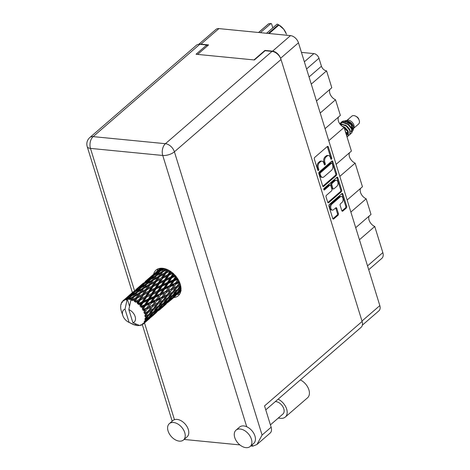 <?xml version="1.0" encoding="UTF-8"?>
<svg xmlns="http://www.w3.org/2000/svg" width="470" height="470" viewBox="0 0 470 470"><rect width="100%" height="100%" fill="white"/><g stroke="black" fill="none" stroke-linecap="round" stroke-linejoin="round"><path stroke-width="0.7" d="M341.367 196.495L340.415 196.401A3.243 2.045 95.6 0 0 339.234 196.83L330.945 204.009A3.243 2.045 95.6 0 0 329.94 208.422A3.243 2.045 95.6 0 0 331.497 210.025L332.449 210.119A3.243 2.045 95.6 0 0 333.63 209.691L335.745 207.858A1.21 0.764 95.6 0 1 336.185 207.699A1.21 0.764 95.6 0 1 336.767 208.298L338.4 213.58A1.21 0.764 95.6 0 1 338.024 215.231L333.759 218.926A1.21 0.764 95.6 0 1 333.318 219.085A1.21 0.764 95.6 0 1 332.737 218.485L328.918 206.148A1.21 0.764 95.6 0 1 329.294 204.497L341.884 193.599A1.21 0.764 95.6 0 1 342.325 193.434A1.21 0.764 95.6 0 1 342.906 194.04L346.725 206.371A1.21 0.764 95.6 0 1 346.349 208.022L342.818 211.077A1.21 0.764 95.6 0 1 342.377 211.242A1.21 0.764 95.6 0 1 341.796 210.642L340.163 205.361A1.21 0.764 95.6 0 1 340.538 203.71L341.919 202.517A3.243 2.045 95.6 0 0 343.094 198.975A3.243 2.045 95.6 0 0 341.367 196.495A3.243 2.045 95.6 0 0 340.186 196.924L331.896 204.097A3.243 2.045 95.6 0 0 330.892 208.516A3.243 2.045 95.6 0 0 332.449 210.119M323.789 189.58A0.846 0.535 95.6 0 0 324.194 190.003A0.846 0.535 95.6 0 0 324.506 189.892L329.822 185.286A1.21 0.764 95.6 0 1 330.263 185.127A1.21 0.764 95.6 0 1 330.845 185.726L331.926 189.228A1.21 0.764 95.6 0 1 331.55 190.879L326.444 195.303A1.21 0.764 95.6 0 0 326.068 196.954L327.702 202.229A1.21 0.764 95.6 0 0 328.283 202.829A1.21 0.764 95.6 0 0 328.724 202.67L341.32 191.766A1.21 0.764 95.6 0 0 341.696 190.115L337.877 177.783A1.21 0.764 95.6 0 0 337.296 177.184A1.21 0.764 95.6 0 0 336.855 177.343L324.053 188.429A0.846 0.535 95.6 0 0 323.789 189.58L328.871 185.198L329.822 185.286M323.695 186.42L336.285 175.516A1.21 0.764 95.6 0 0 336.661 173.865L332.848 161.533A1.21 0.764 95.6 0 0 332.267 160.928A1.21 0.764 95.6 0 0 331.82 161.093L319.23 171.991A1.21 0.764 95.6 0 0 318.854 173.642L322.673 185.979A1.21 0.764 95.6 0 0 323.254 186.578A1.21 0.764 95.6 0 0 323.695 186.42L322.849 186.332M198.763 44.303L215.953 29.422A7.655 4.941 49.1 0 1 218.92 28.605L290.525 35.614A7.655 4.941 49.1 0 1 298.474 42.799L379.825 305.6A7.655 4.941 49.1 0 1 378.926 310.805L362.358 325.152M330.345 157.468L330.792 158.901A0.846 0.535 95.6 0 0 331.197 159.324A0.846 0.535 95.6 0 0 331.708 158.925A0.846 0.535 95.6 0 0 331.767 158.055L328.33 146.951A1.21 0.764 95.6 0 0 327.749 146.352A1.21 0.764 95.6 0 0 327.308 146.511L314.718 157.415A1.21 0.764 95.6 0 0 314.342 159.066L317.779 170.169A0.846 0.535 95.6 0 0 318.184 170.587A0.846 0.535 95.6 0 0 318.701 170.187A0.846 0.535 95.6 0 0 318.76 169.323L318.313 167.884A3.877 2.45 95.6 0 1 319.518 162.602L320.563 161.692A3.877 2.45 95.6 0 1 321.979 161.181A3.877 2.45 95.6 0 1 323.842 163.096L324.282 164.535A0.846 0.535 95.6 0 0 324.694 164.958A0.846 0.535 95.6 0 0 325.205 164.559A0.846 0.535 95.6 0 0 325.264 163.689L324.817 162.25A3.877 2.45 95.6 0 1 326.021 156.968L327.073 156.058A3.877 2.45 95.6 0 1 328.483 155.547A3.877 2.45 95.6 0 1 330.345 157.468M347.136 200.014L362.452 186.755L355.138 163.131L339.828 176.385M355.708 227.697L371.018 214.443L366.177 198.804L350.867 212.058M316.48 100.98L331.796 87.725L326.574 70.853L311.263 84.112M325.052 128.668L340.368 115.409L335.527 99.769L320.211 113.029M336.097 164.341L351.407 151.082L344.093 127.458L328.783 140.712M280.29 57.71A7.655 4.941 -130.9 0 0 272.565 51.165L264.945 50.419L253.97 59.919M197.6 54.402L208.574 44.903L200.96 44.157A7.655 4.941 -130.9 0 0 199.28 44.286M264.945 50.419L265.051 50.754M301.44 52.387L313.848 53.603A4.935 3.184 49.1 0 1 318.971 58.233L321.445 66.223A4.935 3.184 -130.9 0 0 326.574 70.853M367.528 265.879L382.839 252.625L374.749 226.487L359.438 239.747M366.177 198.804A7.402 4.782 49.1 0 1 360.613 188.347M374.749 226.487A7.402 4.782 49.1 0 1 369.185 216.03M382.839 252.625A8.395 5.417 49.1 0 1 381.857 258.336L368.715 269.715M335.527 99.769A7.402 4.782 49.1 0 1 329.958 89.318M344.093 127.458A7.402 4.782 49.1 0 1 338.529 117.001M355.138 163.131A7.402 4.782 49.1 0 1 349.568 152.674M328.483 155.547L327.531 155.453A3.877 2.45 95.6 0 0 326.121 155.964L327.073 156.058M324.259 164.453A0.846 0.535 95.6 0 0 324.312 163.595L323.865 162.156A3.877 2.45 95.6 0 1 325.07 156.874L326.121 155.964M321.979 161.181L321.028 161.087A3.877 2.45 95.6 0 0 319.612 161.598L320.563 161.692M317.749 170.081A0.846 0.535 95.6 0 0 317.808 169.229L317.362 167.79A3.877 2.45 95.6 0 1 318.566 162.508L319.612 161.598M330.762 158.819A0.846 0.535 95.6 0 0 330.815 157.961L327.379 146.857A1.21 0.764 95.6 0 0 327.249 146.564M322.808 186.267L335.333 175.422A1.21 0.764 95.6 0 0 335.709 173.771L331.89 161.439A1.21 0.764 95.6 0 0 331.761 161.145M332.22 163.531A0.846 0.535 95.6 0 0 331.814 163.108A0.846 0.535 95.6 0 0 331.509 163.219L320.452 172.79A0.846 0.535 95.6 0 0 320.188 173.947L320.657 175.463A3.877 2.45 95.6 0 0 322.52 177.384A3.877 2.45 95.6 0 0 323.93 176.867L331.485 170.328A3.877 2.45 95.6 0 0 332.69 165.046L332.22 163.531M331.814 163.108L330.862 163.014A0.846 0.535 95.6 0 0 330.551 163.125L331.509 163.219M322.52 177.384L321.568 177.29A3.877 2.45 95.6 0 1 319.706 175.369L319.236 173.853A0.846 0.535 95.6 0 1 319.5 172.696L330.551 163.125M336.79 177.396A1.21 0.764 95.6 0 1 336.925 177.689L340.744 190.027L341.696 190.115M327.837 202.523L340.368 191.678A1.21 0.764 95.6 0 0 340.744 190.027M330.263 185.127L329.311 185.033A1.21 0.764 95.6 0 0 328.871 185.198M336.849 186.29A3.243 2.045 95.6 0 0 338.03 182.754A3.243 2.045 95.6 0 0 336.303 180.268A3.243 2.045 95.6 0 0 335.122 180.697L332.202 183.23A1.21 0.764 95.6 0 0 331.826 184.88L332.907 188.382A1.21 0.764 95.6 0 0 333.488 188.981A1.21 0.764 95.6 0 0 333.929 188.822L336.849 186.29M336.303 180.268L335.351 180.18A3.243 2.045 95.6 0 0 334.17 180.609L335.122 180.697M333.488 188.981L332.537 188.887A1.21 0.764 95.6 0 1 331.955 188.288L330.874 184.786A1.21 0.764 95.6 0 1 331.25 183.136L334.17 180.609M332.866 218.773L337.072 215.137A1.21 0.764 95.6 0 0 337.448 213.486L335.815 208.204A1.21 0.764 95.6 0 0 335.68 207.916M341.925 210.93L345.397 207.928A1.21 0.764 95.6 0 0 345.773 206.277L341.954 193.946A1.21 0.764 95.6 0 0 341.825 193.652M278.258 418.071L280.743 418.318A11.727 7.567 -130.9 0 0 285.284 417.066A11.727 7.567 -130.9 0 0 286.659 409.088A11.727 7.567 -130.9 0 0 278.123 399.165M285.284 417.066L307.521 397.814A11.727 7.567 -130.9 0 0 308.896 389.836A11.727 7.567 -130.9 0 0 300.359 379.913M168.084 430.996A10.798 6.968 -130.9 0 0 175.063 439.662A10.798 6.968 -130.9 0 0 183.482 439.973A10.798 6.968 -130.9 0 0 184.745 432.623A10.798 6.968 -130.9 0 0 177.766 423.958A10.798 6.968 -130.9 0 0 169.347 423.646A10.798 6.968 -130.9 0 0 168.084 430.996M183.482 439.973L187.048 436.889A10.798 6.968 -130.9 0 0 188.311 429.539A10.798 6.968 -130.9 0 0 174.452 419.681A10.798 6.968 -130.9 0 0 172.907 420.562L169.347 423.646M234.736 437.517A10.798 6.968 -130.9 0 0 241.721 446.189A10.798 6.968 -130.9 0 0 250.14 446.5A10.798 6.968 -130.9 0 0 251.403 439.15A10.798 6.968 -130.9 0 0 244.418 430.485A10.798 6.968 -130.9 0 0 235.999 430.173A10.798 6.968 -130.9 0 0 234.736 437.517M250.14 446.5L253.7 443.416A10.798 6.968 -130.9 0 0 254.963 436.066A10.798 6.968 -130.9 0 0 246.726 426.754A10.798 6.968 -130.9 0 0 239.565 427.083L235.999 430.173M173.806 297.557A16.973 10.951 -130.9 0 0 178.265 295.742A16.973 10.951 -130.9 0 0 180.251 284.191A16.973 10.951 -130.9 0 0 169.276 270.567A16.973 10.951 -130.9 0 0 156.052 270.08A16.973 10.951 -130.9 0 0 153.602 274.257M157.174 271.149A16.973 10.951 49.1 0 1 158.09 268.834M275.379 401.545A7.714 4.976 49.1 0 1 283.804 408.806A7.714 4.976 49.1 0 1 282.899 414.058L270.409 424.868M246.726 426.754L162.749 155.47L90.475 148.397A8.642 5.458 95.6 0 1 93.16 136.623A8.642 5.575 -130.9 0 0 89.811 137.546L196.431 45.238A8.642 5.575 49.1 0 1 199.779 44.315L93.16 136.623L165.434 143.697L272.054 51.389A8.642 5.575 49.1 0 1 281.025 59.496L174.405 151.804L262.084 435.055L256.949 444.503L252.737 446.171L250.739 445.977M239.882 444.914L184.087 439.45M207.1 46.183L206.73 44.997L199.779 44.315M281.025 59.496L362.112 321.451A8.642 5.575 49.1 0 1 361.101 327.326L265.767 409.863M272.054 51.389L265.103 50.707L254.411 59.966L196.043 54.25L206.73 44.997M262.084 435.055L271.137 427.218L264.545 405.921L362.112 321.451M179.787 293.897A16.973 10.951 49.1 0 1 177.366 294.473M271.137 427.218A8.642 5.575 49.1 0 1 270.127 433.093L256.949 444.503M258.559 32.489L268.335 24.023A13.142 8.483 49.1 0 1 268.675 23.794L270.973 23.5L260.386 32.665M268.675 23.794L258.623 32.495M268.335 33.446L278.387 24.74L277.723 24.364L278.258 24.634A11.539 7.45 49.1 0 1 283.71 29.199L278.898 25.057L269.122 33.523M277.723 24.364L277.159 24.105L266.572 33.27M278.387 24.74A13.142 8.483 49.1 0 1 278.898 25.057M270.973 23.5L271.554 23.782L272.817 27.865M283.71 29.199A11.539 7.45 49.1 0 1 286.336 33.963L283.71 29.199M286.353 35.209L286.665 34.939A13.142 8.483 49.1 0 1 286.765 35.25M353.745 128.228L358.634 123.992A5.182 3.349 -130.9 0 0 359.192 120.32L358.851 119.304A3.331 2.15 -130.9 0 0 356.519 116.613L355.567 116.125A5.182 3.349 -130.9 0 0 353.857 115.602A5.182 3.349 -130.9 0 0 351.848 116.155L346.96 120.385M359.192 120.32A5.182 3.349 -130.9 0 0 355.567 116.125M353.734 127.781L353.546 128.798L353.957 127.605A5.182 3.349 -130.9 0 0 352.811 122.993A5.182 3.349 -130.9 0 0 348.511 120.232A5.182 3.349 -130.9 0 0 347.6 120.261L345.051 120.755L346.331 120.684C350.62 121.665 353.088 124.033 353.734 127.781L353.264 126.142L350.385 122.823L347.506 121.542M343.294 121.09L344.962 120.966L351.313 124.133L353.37 129.309L352.97 130.478L351.037 124.597L344.616 121.037A7.526 4.859 -130.9 0 0 343.294 121.09A7.526 4.859 -130.9 0 0 342.548 121.313L341.473 122.041M352.306 131.483L352.97 130.478M345.99 121.425A5.182 3.349 -130.9 0 0 345.662 122.911M345.562 128.615L346.96 130.243M350.708 133.75L351.93 132.722L351.766 128.68L348.2 124.303L343.059 122.388L339.687 123.581M350.279 134.009L351.713 132.91L351.542 128.874L347.976 124.497L342.836 122.582L339.798 123.487M349.539 134.96L350.15 134.261L349.986 130.219L346.419 125.848L341.273 123.927L339.969 124.056M348.499 135.554L349.927 134.455L349.762 130.413L346.196 126.042L341.05 124.121L340.069 124.192M347.013 136.882L348.37 135.806L348.205 131.764L344.633 127.388L341.572 125.813M347.042 136.982L348.147 136L347.982 131.958L344.41 127.582L342.16 126.295M346.901 136.517L346.419 133.31L345.309 131.388M346.754 136.042L345.615 132.358M344.616 121.037L341.355 122.135L340.662 122.905M134.919 323.695L135.701 325.311A15.428 9.958 -130.9 0 0 135.959 325.369L136.312 324.935L136.911 325.54A15.428 9.958 -130.9 0 0 137.352 325.593A15.428 9.958 -130.9 0 0 137.786 325.622L138.133 325.181M163.584 268.399L160.681 270.332L162.438 268.252M161.574 268.211L158.049 270.879L160.758 268.235M156.939 272.03L161.104 268.952L158.754 271.654L154.536 274.639L156.939 272.03M162.25 268.464L161.104 268.952M158.754 271.654L159.418 272.159L157.703 272.917L155.411 275.767L151.134 278.598L153.461 275.855L157.703 272.917M159.941 271.413L160.681 270.332M156.193 272.33L152.139 275.596L158.707 269.909L156.193 272.33L156.886 272.682M150.988 276.683L155.071 273.464L152.638 276.025L148.502 279.145L150.988 276.683M158.707 269.909L159.23 269.692M155.94 273.099L155.071 273.464M152.638 276.025L153.32 276.46M157.673 271.478L158.049 270.879M153.972 275.49L154.536 274.639M153.026 274.78L146.382 280.496M145.183 281.53L149.16 278.175L145.183 281.53M150.324 277.106L151.023 277.376M149.677 277.958L149.16 278.175M146.64 280.602L147.339 280.954M151.945 275.913L152.139 275.596M148.121 279.744L148.502 279.145M120.755 306.793L120.667 305.988A15.428 9.958 -130.9 0 1 120.767 305.136L120.949 304.278A15.428 9.958 -130.9 0 1 121.007 304.055L121.231 304.396L121.284 303.256A15.428 9.958 -130.9 0 1 121.607 302.557L121.953 302.839L122.024 301.863A15.428 9.958 -130.9 0 1 122.141 301.693L122.406 302.198L122.647 301.088A15.428 9.958 -130.9 0 1 123.134 300.618A15.428 9.958 -130.9 0 1 123.175 300.583L123.587 301.07L123.798 300.113L130.061 294.714L123.98 300.001L124.239 300.653L124.673 299.625L126.418 298.268L125.378 299.343L125.801 300.03L128.287 296.834L132.452 293.756L130.102 296.458L126.395 299.079L126.618 299.86L127.241 298.955A15.428 9.958 -130.9 0 0 127.241 298.955L129.05 297.716L128.075 298.92A15.428 9.958 -130.9 0 0 127.264 298.955L129.532 306.281M120.637 306.928A15.428 9.958 -130.9 0 0 120.643 307.186L120.714 308.173A15.428 9.958 -130.9 0 0 120.843 309.113L121.06 310.141A15.428 9.958 -130.9 0 0 121.131 310.417L121.442 311.463A15.428 9.958 -130.9 0 0 121.472 311.551L122.84 315.605A8.025 5.176 -130.9 0 0 128.457 322.091A8.025 5.176 -130.9 0 0 129.091 322.379L134.726 325.034A15.428 9.958 -130.9 0 1 133.803 324.711L132.816 324.288A15.428 9.958 -130.9 0 1 132.552 324.165L131.864 323.818L132.552 324.165M127.264 298.955L125.014 309.207A8.025 5.176 -130.9 0 0 122.84 315.605M125.378 299.343A15.428 9.958 -130.9 0 0 124.673 299.625M143.468 283.052L136.829 288.774M140.777 285.372L141.476 285.642M142.398 284.18L142.592 283.862M159.641 271.613L163.93 268.822L161.698 271.813L157.362 274.509L159.641 271.613M166.221 269.116L163.666 270.626L165.041 268.734M161.698 271.813L162.279 272.436L164.794 269.069M162.661 272.036L167.02 269.533L164.829 272.8L160.452 275.22L163.666 270.626M164.476 268.582L163.93 268.822M155.411 275.767L156.04 276.337L154.383 277.089L152.145 280.085L147.815 282.776L150.089 279.885L154.383 277.089M156.434 275.802L157.362 274.509M147.386 280.302L151.552 277.218L149.202 279.92L144.983 282.905L147.386 280.302M152.703 276.73L151.552 277.218M149.202 279.92L149.865 280.425L148.15 281.183L145.864 284.033L141.582 286.87L143.914 284.121L148.15 281.183M150.388 279.685L151.134 278.598M141.441 284.949L145.512 281.73L143.091 284.291L138.95 287.417L141.441 284.949M146.382 281.371L145.512 281.73M143.091 284.291L143.773 284.72M144.425 283.757L144.983 282.905M135.63 289.802L139.613 286.442L135.63 289.802M140.131 286.224L139.613 286.442M137.087 288.868L137.786 289.22M138.568 288.016L138.95 287.417M133.921 291.324L127.282 297.04M131.23 293.638L131.923 293.909M132.851 292.446L133.045 292.129M122.605 301.264L122.141 301.693M121.994 302.281L121.607 302.557M156.346 275.855L160.687 273.205L158.472 276.342L154.119 278.892L156.346 275.855M169.165 270.503L166.815 271.736L168.025 269.892M164.829 272.8L165.299 273.505L167.825 269.798M165.816 273.27L170.175 271.031L167.96 274.556L163.607 276.718L165.816 273.27L165.299 273.505L166.815 271.736M158.472 276.342L159.001 277.012L162.279 272.436L160.687 273.205M159.453 276.695L163.83 274.321L161.627 277.729L157.262 280.002L160.452 275.22M152.145 280.085L152.726 280.708L155.253 277.324M148.925 284.608L144.566 287.164L146.799 284.121L151.129 281.477L148.925 284.608L149.46 285.278L154.119 278.892M145.864 284.033L146.493 284.597L144.836 285.355L142.592 288.357L138.268 291.042L140.536 288.151L144.836 285.355M146.887 284.068L147.815 282.776M137.833 288.568L142.005 285.484L139.649 288.192L135.436 291.171L137.833 288.568M143.156 284.996L142.005 285.484M139.649 288.192L140.313 288.697L138.597 289.455L136.312 292.299L132.029 295.142L134.361 292.387L138.597 289.455M140.835 287.951L141.582 286.87M131.888 293.215L135.965 290.002L133.539 292.557L129.397 295.689L131.888 293.215M136.835 289.637L135.965 290.002M133.539 292.557L134.226 292.992M134.878 292.023L135.436 291.171M130.578 294.496L130.061 294.714M127.54 297.134L128.234 297.487M129.021 296.288L129.397 295.689M124.374 299.584L123.134 300.618M153.108 280.308L157.474 277.799L155.276 281.072L150.905 283.486L153.108 280.308L151.129 281.477M163.654 274.415L169.999 271.008M172.138 272.547L169.923 273.605L171.086 271.742M167.96 274.556L168.289 275.297L170.733 271.495M168.906 275.244L173.195 273.229L170.892 276.959L166.627 278.916L168.906 275.244L168.289 275.297L169.923 273.605M161.627 277.729L162.032 278.452L165.299 273.505L163.125 274.697M162.602 278.311L166.944 276.184L164.682 279.82L160.376 281.871L162.602 278.311L162.032 278.452L163.607 276.718M155.276 281.072L155.752 281.777L159.001 277.012L157.474 277.799M156.263 281.542L160.628 279.298L158.408 282.822L154.06 284.985L156.263 281.542L155.752 281.777L157.262 280.002M145.724 289.344L141.358 291.752L143.556 288.574L147.927 286.066L145.724 289.344L146.199 290.043L150.905 283.486M142.592 288.357L143.174 288.98L145.694 285.607M139.373 292.88L135.013 295.43L137.246 292.393L141.582 289.743L139.373 292.88L139.907 293.55L144.566 287.164M136.312 292.299L136.94 292.869L135.284 293.627L133.045 296.617L129.238 298.985A15.428 9.958 -130.9 0 0 128.992 298.955L130.989 296.417L135.284 293.627M137.334 292.334L138.268 291.042M133.603 293.268L132.452 293.756M130.102 296.458L130.766 296.964L129.05 297.716M131.289 296.218L132.029 295.142M127.288 297.904L126.418 298.268M149.912 284.961L154.278 282.588L152.08 285.989L147.709 288.274L149.912 284.961L147.927 286.066M154.107 282.682L160.628 279.298M174.916 275.156L172.807 276.101L173.988 274.192M170.892 276.959L171.057 277.694L173.547 273.769M171.732 277.823L175.892 275.984L173.436 279.873L169.329 281.671L171.732 277.823L171.057 277.694L172.807 276.101M164.682 279.82L164.935 280.561L168.289 275.297L166.944 276.184M165.587 280.602L169.823 278.681L167.443 282.505L163.26 284.368L165.587 280.602L164.935 280.561L166.627 278.916M158.408 282.822L158.737 283.563L162.032 278.452L172.801 273.099M159.354 283.51L163.648 281.495L161.339 285.231L157.08 287.182L159.354 283.51L158.737 283.563L160.376 281.871M152.08 285.989L152.486 286.718L155.752 281.777L153.578 282.964M153.055 286.577L157.391 284.456L155.135 288.087L150.823 290.137L153.055 286.577L152.486 286.718L154.06 284.985M142.533 294.261L138.162 296.546L140.36 293.227L144.731 290.86L142.533 294.261L142.933 294.99L147.709 288.274M143.556 288.574L141.582 289.743M136.177 297.61L132.334 299.725A15.428 9.958 -130.9 0 0 132.07 299.631L134.009 296.84L138.374 294.338L136.177 297.61L136.647 298.309L141.358 291.752M133.045 296.617L133.627 297.246L136.141 293.879M131.095 299.331A15.428 9.958 -130.9 0 0 131.071 299.325A15.428 9.958 -130.9 0 0 130.184 299.126L132.035 298.009L131.095 299.331L131.4 300.33L135.013 295.43M128.075 298.92L128.715 299.461L128.992 298.955M146.71 289.814L151.082 287.564L148.855 291.095L144.513 293.251L146.71 289.814L144.584 290.936M177.319 278.187L175.275 279.074L176.538 277.1M173.436 279.873L173.43 280.543L176.068 276.495M174.129 280.854L178.101 279.127L175.439 283.105L171.532 284.814L174.129 280.854L173.43 280.543L175.275 279.074M167.443 282.505L167.52 283.21L171.057 277.694L169.823 278.681M168.213 283.434L172.296 281.653L169.735 285.601L165.728 287.34L168.213 283.434L167.52 283.21L169.329 281.671M161.339 285.231L161.504 285.96L164.935 280.561L163.648 281.495M162.185 286.095L166.345 284.25L163.883 288.145L159.776 289.943L162.185 286.095L161.504 285.96L163.26 284.368M155.135 288.087L155.388 288.827L158.737 283.563L157.391 284.456M156.04 288.868L160.27 286.953L157.897 290.766L153.708 292.634L156.04 288.868L155.388 288.827L157.08 287.182M148.855 291.095L149.184 291.835L152.486 286.718L151.082 287.564M149.801 291.782L154.101 289.761L151.787 293.503L147.533 295.448L149.801 291.782L149.184 291.835L150.823 290.137M139.308 299.361L135.489 301.258A15.428 9.958 -130.9 0 0 135.225 301.1L137.164 298.08L141.529 295.836L139.308 299.361L139.637 300.101L144.513 293.251M140.36 293.227L138.374 294.338M134.244 300.559A15.428 9.958 -130.9 0 0 133.321 300.118L135.184 299.126L134.244 300.559L134.432 301.652L138.162 296.546M129.238 298.985L129.849 299.572L130.184 299.126M139.079 325.193L138.932 325.628A15.428 9.958 -130.9 0 1 138.697 325.634L138.045 325.105L137.786 325.622M134.009 296.84L132.035 298.009M131.4 300.33L132.07 299.631M143.503 294.843L147.839 292.722L145.588 296.358L141.27 298.409L143.503 294.843L141.529 295.836M179.182 281.448L177.184 282.335L178.588 280.273M132.334 299.725L132.375 300.671L133.321 300.118M131.071 299.325L128.821 309.583L132.898 322.755A8.025 5.176 -130.9 0 0 135.149 316.586A8.025 5.176 -130.9 0 0 128.821 309.583M132.898 322.755L139.796 325.534A15.428 9.958 -130.9 0 0 140.565 325.375L140.841 325.07M143.485 323.806A15.428 9.958 -130.9 0 0 143.638 323.66L149.73 318.39L143.485 323.806L142.504 323.842L142.88 324.3A15.428 9.958 -130.9 0 1 142.263 324.694L141.123 324.723L141.546 325.046A15.428 9.958 -130.9 0 1 141.347 325.123L140.383 325.017L140.565 325.375M144.161 323.078A15.428 9.958 -130.9 0 0 144.59 322.473L145.782 321.568L144.161 323.078L143.062 323.307L143.638 323.66M144.983 321.762A15.428 9.958 -130.9 0 0 145.077 321.562L148.256 318.308L151.199 316.322L147.492 319.947L144.983 321.762L144.026 321.956L144.59 322.473M145.377 320.781A15.428 9.958 -130.9 0 0 145.588 319.999L146.887 319.189L144.366 321.221L145.077 321.562M145.741 319.124A15.428 9.958 -130.9 0 0 145.77 318.883L148.714 315.482L151.928 313.66L148.485 317.473L144.836 319.482L145.588 319.999M145.829 317.949A15.428 9.958 -130.9 0 0 145.812 317.044L147.222 316.292L144.942 318.589L145.77 318.883M145.718 316.052A15.428 9.958 -130.9 0 0 145.677 315.787L148.379 312.297L151.869 310.576L148.696 314.512L144.901 316.574L145.812 317.044M145.488 314.765A15.428 9.958 -130.9 0 0 145.242 313.79L146.769 313.067L144.76 315.582L145.677 315.787M144.907 312.744A15.428 9.958 -130.9 0 0 144.801 312.468L147.28 308.954L151.023 307.268L148.115 311.257L144.214 313.42L145.242 313.79M144.378 311.422A15.428 9.958 -130.9 0 0 143.914 310.441L145.553 309.718L143.838 312.386L144.801 312.468M143.362 309.413A15.428 9.958 -130.9 0 0 143.203 309.137L145.477 305.664L149.448 303.931L146.787 307.909L143.362 309.413L142.81 310.212L143.914 310.441M142.569 308.132A15.428 9.958 -130.9 0 0 141.922 307.21L143.644 306.458L142.222 309.201L143.203 309.137M141.176 306.258A15.428 9.958 -130.9 0 0 140.971 306.005L143.08 302.633L147.245 300.788L144.784 304.678L141.176 306.258L140.783 307.151L141.922 307.21M140.172 305.101A15.428 9.958 -130.9 0 0 139.379 304.296L141.176 303.485L140.172 305.101L140.019 306.234L140.971 306.005M138.497 303.479A15.428 9.958 -130.9 0 0 138.256 303.273L140.254 300.048L144.548 298.033L142.24 301.769L138.497 303.479L138.256 304.431L139.379 304.296M137.334 302.527A15.428 9.958 -130.9 0 0 136.453 301.881L138.292 300.988L137.334 302.527L137.369 303.661L138.256 303.273M135.489 301.258L135.395 302.228L136.453 301.881M134.432 301.652L135.225 301.1M175.439 283.105L178.148 279.497M179.646 282.499L176.767 286.453L173.107 288.145L175.933 284.144L175.257 283.68L177.184 282.335M169.735 285.601L169.641 286.23L173.43 280.543L172.296 281.653M170.328 286.618L174.2 284.914L171.415 288.915L167.631 290.601L170.328 286.618L169.641 286.23L171.532 284.814M163.883 288.145L163.877 288.815L167.52 283.21L166.345 284.25M164.576 289.126L168.554 287.393L165.887 291.377L161.98 293.086L164.576 289.126L163.877 288.815L165.728 287.34M157.897 290.766L157.973 291.476L161.504 285.96L160.27 286.953M158.672 291.7L162.743 289.925L160.188 293.862L156.175 295.607L158.672 291.7L157.973 291.476L159.776 289.943M151.787 293.503L151.951 294.232L155.388 288.827L154.101 289.761M152.633 294.367L156.798 292.522L154.33 296.411L150.23 298.203L152.633 294.367L151.951 294.232L153.708 292.634M145.588 296.358L145.835 297.099L149.184 291.835L147.839 292.722M146.487 297.14L150.723 295.219L148.344 299.038L144.155 300.906L146.487 297.14L145.835 297.099L147.533 295.448M137.369 303.661L139.637 300.101L141.27 298.409M135.013 299.214L155.388 288.827L177.631 278.663M137.164 298.08L134.485 299.496M175.933 284.144L179.675 282.464M180.41 284.72L178.4 285.684L180.022 283.498M177.114 285.989L179.669 282.564M176.767 286.453L178.4 285.684M171.415 288.915L174.2 284.914M171.797 289.961L175.416 288.263L172.378 292.246L168.853 293.95L171.797 289.961L171.15 289.426L173.107 288.145M165.887 291.377L168.554 287.393M166.38 292.416L170.128 290.73L167.214 294.725L163.554 296.417L166.38 292.416L165.704 291.946L167.631 290.601M160.188 293.862L160.094 294.49L163.877 288.815L162.743 289.925M160.787 294.884L164.647 293.186L161.868 297.181L158.079 298.873L160.787 294.884L160.094 294.49L161.98 293.086M154.33 296.411L154.325 297.087L157.973 291.476L156.798 292.522M155.024 297.398L159.001 295.665L156.334 299.643L152.433 301.346L155.024 297.398L154.325 297.087L156.175 295.607M148.344 299.038L148.426 299.743L151.951 294.232L150.723 295.219M149.119 299.966L153.197 298.192L150.635 302.134L146.622 303.879L149.119 299.966L148.426 299.743L150.23 298.203M142.24 301.769L142.404 302.498L145.835 297.099L144.548 298.033M143.08 302.633L142.404 302.498L144.155 300.906M140.254 300.048L138.292 300.988M177.031 287.487L180.515 285.772L177.349 289.708L173.947 291.459L177.031 287.487L176.426 286.894L175.416 288.263M180.962 287.752L178.853 288.909L180.809 286.536M177.349 289.708L178.853 288.909M172.378 292.246L173.947 291.459M167.549 294.273L170.128 290.73M167.214 294.725L168.853 293.95M161.868 297.181L164.647 293.186M162.25 298.227L165.863 296.535L162.832 300.506L159.301 302.222L162.25 298.227L161.604 297.692L163.554 296.417M156.334 299.643L159.001 295.665M156.827 300.688L160.576 298.996L157.662 302.991L154.007 304.683L156.827 300.688L156.152 300.218L158.079 298.873M150.635 302.134L150.541 302.762L154.325 297.087L153.197 298.192M151.234 303.156L155.1 301.452L152.315 305.447L148.526 307.145L151.234 303.156L150.541 302.762L152.433 301.346M144.784 304.678L144.778 305.353L148.426 299.743L147.245 300.788M145.477 305.664L144.778 305.353L146.622 303.879M140.019 306.234L142.404 302.498L141.176 303.485M167.479 295.759L170.968 294.038L167.796 297.98L164.4 299.725L167.479 295.759L166.874 295.166L165.863 296.535M172.519 293.251L175.874 291.488L172.561 295.377L169.306 297.175L172.519 293.251L171.961 292.604L170.968 294.038M177.366 290.671L180.574 288.856L177.137 292.669L174.012 294.543L177.366 290.671L176.861 289.984L175.874 291.488M180.944 290.225L178.518 291.8L181.015 289.109M177.466 292.305L178.518 291.8M180.991 288.186L180.574 288.856M172.713 295.201L174.012 294.543M167.796 297.98L169.306 297.175M162.832 300.506L164.4 299.725M157.996 302.545L160.576 298.996M157.662 302.991L159.301 302.222M152.315 305.447L155.1 301.452M152.697 306.499L156.316 304.801L153.279 308.778L149.748 310.488L152.697 306.499L152.051 305.958L154.007 304.683M146.787 307.909L149.448 303.931M147.28 308.954L146.605 308.485L148.526 307.145M142.222 309.201L144.778 305.353L143.644 306.458M157.926 304.031L161.422 302.304L158.243 306.252L154.853 307.991L157.926 304.031L157.321 303.432L156.316 304.801M162.972 301.517L166.321 299.76L163.014 303.638L159.753 305.441L162.972 301.517L162.414 300.87L161.422 302.304M167.814 298.943L171.027 297.122L167.584 300.935L164.459 302.809L167.814 298.943L167.308 298.256L166.321 299.76M172.455 296.282L175.539 294.385L171.955 298.115L168.971 300.066L172.455 296.282L172.014 295.565L171.027 297.122M176.908 293.503L179.851 291.517L176.144 295.142L173.283 297.204L176.908 293.503L176.538 292.763L175.539 294.385M180.727 291.494L177.413 294.185L181.162 290.589M176.914 294.402L177.413 294.185M180.415 290.572L179.851 291.517M172.496 297.563L173.283 297.204M167.919 300.571L168.971 300.066M163.166 303.467L164.459 302.809M158.243 306.252L159.753 305.441M153.279 308.778L154.853 307.991M148.467 310.788L151.023 307.268M148.115 311.257L149.748 310.488M143.838 312.386L145.553 309.718M153.42 309.789L156.774 308.026L153.461 311.91L150.2 313.713L153.42 309.789L152.862 309.137L151.869 310.576M158.261 307.215L161.48 305.388L158.032 309.207L154.912 311.075L158.261 307.215L157.755 306.528L156.774 308.026M162.908 304.548L165.986 302.651L162.409 306.381L159.418 308.338L162.908 304.548L162.473 303.832L161.48 305.388M167.355 301.769L170.304 299.784L166.591 303.414L163.73 305.471L167.355 301.769L166.985 301.035L165.986 302.651M171.609 298.861L174.435 296.764L167.866 302.451L171.609 298.861L171.321 298.121M175.686 295.789L171.814 299.272L175.686 295.789L175.48 295.054M178.553 293.298L180.715 291.559M174.822 296.112L174.435 296.764M167.367 302.668L167.866 302.451M170.868 298.838L170.304 299.784M162.949 305.829L163.73 305.471M158.367 308.843L159.418 308.338M153.614 311.733L154.912 311.075M148.714 315.482L148.209 314.794L150.2 313.713M148.379 312.297L147.774 311.698L146.769 313.067M153.361 312.814L156.434 310.923L152.856 314.647L149.865 316.61L153.361 312.814L152.92 312.098L151.928 313.66M157.803 310.041L160.752 308.05L157.039 311.68L154.184 313.737L157.803 310.041L157.432 309.307L156.434 310.923M162.062 307.127L164.876 305.036L158.314 310.723L162.062 307.127L161.774 306.381M166.133 304.061L162.262 307.545L166.133 304.061L165.928 303.326M169.006 301.564L171.744 299.302M165.27 304.384L164.876 305.036M157.814 310.94L158.314 310.723M161.322 307.104L160.752 308.05M153.396 314.095L154.184 313.737M148.814 317.109L149.865 316.61M144.901 316.574L148.209 314.794L147.222 316.292M152.509 315.394L155.329 313.308L148.761 318.995L152.509 315.394L152.221 314.653M156.581 312.333L152.721 315.805L156.581 312.333L156.375 311.592M159.289 310.118L162.191 307.574M159.459 309.83L159.283 310.124M155.717 312.65L155.329 313.308M148.262 319.212L148.761 318.995M151.769 315.376L151.199 316.322M148.256 318.308L147.886 317.573L146.887 319.189M149.906 318.102L152.644 315.84M147.034 320.599L146.828 319.859M146.17 320.916L145.782 321.568M142.88 324.3L143.421 323.806M141.546 325.046L141.981 324.705M135.959 325.369L136.447 325.076M135.266 324.817L134.884 325.005M125.014 309.207L129.091 322.379M160.523 268.258L155.928 272.236M160.576 269.104L159.876 268.84M346.455 121.419L343.676 122.335M346.19 132.44L347.959 133.127M350.138 130.607L349.698 129.227L346.825 125.907L344.892 124.897M343.353 124.538L340.738 124.991M346.572 133.692L345.092 130.684M346.361 133.163L347.923 133.539M345.814 128.856L346.713 129.885M350.902 131.582L351.936 130.049M351.918 129.062L351.478 127.687L348.605 124.368L346.678 123.357M346.907 134.931L348.376 133.133M348.352 132.146L347.918 130.772L345.039 127.452L343.112 126.442M344.257 122.1L344.064 122.476M344.475 127.752L345.761 129.732L347.53 131.289M347.336 134.667L347.7 134.214L347.471 131.154L344.116 127.523M144.214 313.42L158.208 306.276M142.81 310.212L167.755 298.009M140.783 307.151L161.604 297.692L177.319 289.732M138.256 304.431L180.451 284.879M135.395 302.228L179.34 281.794M144.061 291.212L158.737 283.563L175.404 275.696M330.945 204.009L331.896 204.097M323.912 189.833L324.506 189.892M298.474 42.799L280.572 58.292M361.988 321.039L379.825 305.6M272.565 51.165L290.525 35.614M218.92 28.605L200.96 44.157M304.36 61.817L313.848 53.603M318.971 58.233L306.575 68.973M309.048 76.957L321.445 66.223M325.07 156.874L326.021 156.968M323.865 162.156L324.817 162.25M324.312 163.595L325.264 163.689M318.566 162.508L319.518 162.602M317.362 167.79L318.313 167.884M317.808 169.229L318.76 169.323M327.379 146.857L328.33 146.951M330.815 157.961L331.767 158.055M335.333 175.422L336.285 175.516M331.89 161.439L332.848 161.533M335.709 173.771L336.661 173.865M319.5 172.696L320.452 172.79M319.236 173.853L320.188 173.947M319.706 175.369L320.657 175.463M336.925 177.689L337.877 177.783M340.368 191.678L341.32 191.766M327.884 202.588L328.724 202.67M331.25 183.136L332.202 183.23M330.874 184.786L331.826 184.88M331.955 188.288L332.907 188.382M339.234 196.83L340.186 196.924M335.815 208.204L336.767 208.298M337.448 213.486L338.4 213.58M337.072 215.137L338.024 215.231M332.913 218.838L333.759 218.926M341.954 193.946L342.906 194.04M345.773 206.277L346.725 206.371M345.397 207.928L346.349 208.022M341.972 210.995L342.818 211.077M89.811 137.546A8.642 8.642 0 0 0 87.214 146.628A8.642 3.707 -17.2 0 0 90.475 148.397L134.543 290.754M144.507 322.925L174.452 419.681M252.737 446.171L252.267 444.655M165.434 143.697A8.642 5.458 95.6 0 0 162.749 155.47A8.642 3.707 162.8 0 0 174.405 151.804A8.642 5.575 -130.9 0 0 165.434 143.697M87.214 146.628L132.399 292.599M142.322 324.658L172.196 421.173M151.986 275.637L147.809 279.256M128.457 322.091L132.029 323.901M142.434 283.909L138.256 287.522M132.887 292.17L128.704 295.795M160.511 268.258L157.356 270.99M148.878 314.424L148.579 314.589M177.513 289.626L177.219 289.79"/></g></svg>
